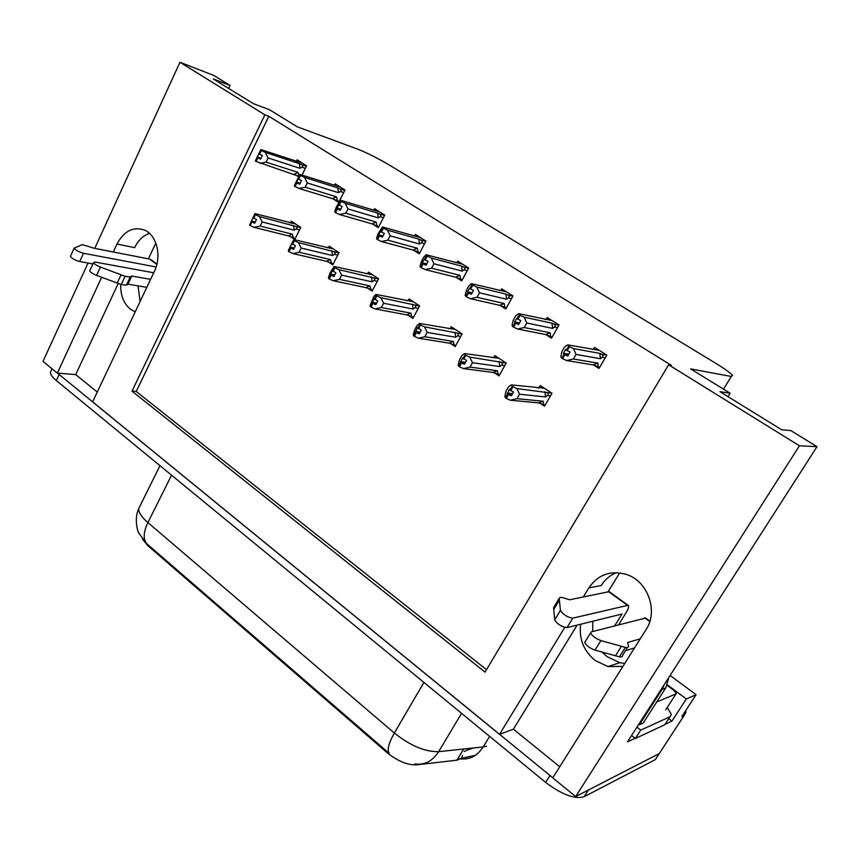 <?xml version="1.0" encoding="UTF-8"?>
<svg xmlns="http://www.w3.org/2000/svg" width="860" height="860" viewBox="0 0 860 860"><rect width="100%" height="100%" fill="white"/><g stroke="black" fill="none" stroke-linecap="round" stroke-linejoin="round"><path stroke-width="1.29" d="M140.126 301.462L138.03 285.885M135.235 311.815L130.526 309.235C123.657 303.548 120.389 295.26 120.712 284.359M624.768 663.425L619.791 662.684L607.171 656.75L602.086 652.106M592.669 631.509L592.873 621.221M580.65 624.242C578.866 638.905 583.703 650.988 595.152 660.501L607.966 666.564L622.898 666.403M461.024 758.531L456.875 760.186L416.498 764.852C407.393 765.153 397.546 761.057 386.968 752.564L147.866 545.692L142.308 538.887M661.243 750.554L659.265 753.586L575.663 796.564L552.743 777.849L646.053 629.606C658.642 611.019 647.72 580.898 626.349 574.426C610.525 570.105 598.022 574.598 588.842 587.907L583.317 596.969M616.48 572.642C610.052 575.232 604.978 579.533 601.247 585.52L588.842 587.907M97.266 392.063L75.701 374.594L57.34 373.111L43 361.394L88.032 263.042M577.146 625.102L513.399 729.194L559.742 766.733M513.399 729.194L499.52 734.365L92.6 401.91L154.392 271.319C161.895 256.323 156.864 235.264 144.663 230.125C133.3 226.223 124.076 230.867 116.992 244.057L113.326 252.001M668.736 718.691L671.939 721.11L665.092 724.303M635.132 738.278L627.488 741.836L817 446.673L790.845 430.581L781.718 429.796L719.96 391.676L730.151 393.224L690.612 368.897L731.279 376.476L732.505 375.401C730.495 372.939 724.819 368.854 715.488 363.135L390.343 165.647C378.292 158.509 367.596 153.08 358.244 149.361L297.27 126.807L269.621 109.79L253.324 103.641L213.345 78.969L230.007 85.409L213.903 75.497L179.966 62.253L94.751 248.379M667.36 684.839L686.323 698.954L671.939 721.11M686.323 698.954L696.084 694.687L670.101 675.466M685.646 710.715L685.947 712.188L684.141 715.423L681.905 716.455L696.084 694.687M179.966 62.253L264.88 114.821L132.01 391.16L485.04 672.111L668.618 364.79L799.434 445.792L817 446.673M799.434 445.792L575.663 796.564M101.641 277.275L57.34 373.111M564.751 627.402L499.52 734.365M148.404 258.828L155.821 243.057M228.609 88.386L230.007 85.409M607.966 591.906L619.673 572.878M728.033 396.664L730.151 393.224M668.618 364.79L671.294 365.296L268.804 116.272L264.88 114.821M462.476 755.306L461.949 757.316M268.804 116.272L136.224 391.45L486.491 669.682M136.224 391.45L132.01 391.16M594.131 365.36L599.022 368.478L606.805 355.115L594.55 347.397L593.54 349.128M546.541 335.002L551.507 338.173L559 324.983L547.207 317.544L546.261 319.221M456.628 277.64L461.702 280.887L468.668 268.019L457.724 261.118L456.896 262.655M414.101 250.518L419.228 253.797L425.947 241.079L415.401 234.425L414.627 235.898M373.089 224.352L378.26 227.653L384.753 215.097L374.562 208.679L373.842 210.098M338.797 202.261L344.978 190.028L335.153 183.825L334.465 185.19M333.497 199.111L338.69 202.423M500.746 305.784L505.766 308.998L512.99 295.969L501.638 288.81L500.746 290.422M301.978 175.107L306.579 165.808L297.076 159.82L296.431 161.132M295.27 174.72L298.366 176.698M541.048 403.921L544.52 406.242L551.98 393.278L540.241 385.538L539.177 387.409M495.478 373.498L499.015 375.863L506.196 363.06L494.898 355.599L493.887 357.416M409.274 315.953L412.908 318.383L419.594 305.87L409.091 298.936L408.221 300.581M368.456 288.702L372.133 291.153L378.594 278.801L368.456 272.115L367.65 273.673M329.058 262.407L332.766 264.88L339.012 252.668L329.229 246.207L328.466 247.712M451.586 344.193L455.176 346.591L462.099 333.938L451.21 326.746L450.274 328.477M291.002 237.005L294.754 239.499L300.785 227.427L291.336 221.192L290.615 222.632M118.228 283.445L75.701 374.594M116.992 244.057L134.665 247.648C138.191 240.37 143.104 235.597 149.436 233.339M464.12 751.468L465.378 751.07M140.642 504.691L138.653 508.712C133.601 519.58 138.299 533.437 138.922 533.221L146.802 543.767C143.05 539.166 143.405 532.104 147.888 522.579L394.353 733.042C410.392 745.76 425.162 751.962 438.675 751.662L483.191 746.942C477.16 756.144 469.323 760.089 459.691 758.778L461.057 758.208M552.787 777.784L57.459 373.122M684.141 715.423L659.265 753.586L588.444 789.996L584.134 796.736C574.824 799.477 561.999 794.704 545.649 782.396L56.352 380.571C52.492 377.357 50.493 374.637 50.342 372.412L51.407 370.112M146.802 543.767L389.247 753.414C386.957 749.92 388.656 743.137 394.353 733.042L423.915 682.432M657.33 756.563L655.331 759.627L584.134 796.736M295.26 238.489L288.476 235.898L254.044 227.33L250.131 225.535L251.894 221.945L254.689 223.224L256.452 219.623L253.13 217.408L249.572 225.159L254.915 213.592L295.539 223.965M288.863 222.536L295.442 223.901M293.636 238.091L292.228 234.146L260.15 226.062L262.182 221.945L294.217 230.168L296.087 228.986C297.377 228.104 297.151 227.212 295.442 226.309L259.333 216.537L255.42 214.731L253.657 218.343M255.42 214.731L254.915 213.592M250.131 225.535L251.894 221.945M255.28 221.998L251.378 220.999M254.85 214.355L253.087 217.956M294.217 230.168L293.647 225.513M260.15 226.062L254.044 227.33M259.333 216.537L262.182 221.945M288.476 235.898L292.228 234.146M254.958 222.665L251.743 221.848M251.324 221.557L249.712 225.255M255.011 222.557L251.475 221.654M298.635 176.236L255.893 161.4L257.656 157.745L260.601 159.175L262.364 155.52L259.58 154.176L261.343 150.511L260.774 150.145L255.527 160.519L260.827 149.575L302.247 163.077M260.806 158.756L257.656 157.745M256.033 161.486L257.806 157.831M257.237 157.466L255.474 161.121M257.376 157.563L260.838 158.681M261.042 158.261L257.28 157.047M298.979 175.687L298.012 172.376L266.073 162.131L259.957 163.357M294.238 174.236L298.012 172.376M306.364 166.227L301.226 164.529C302.946 165.486 303.161 166.378 301.881 167.205L305.321 168.334M301.226 164.529L299.441 163.69L300.011 168.334L301.881 167.205M299.441 163.69L265.267 152.403L268.105 157.939L300.011 168.334M266.073 162.131L268.105 157.939M265.267 152.403L261.343 150.511M259.58 154.176L259.01 153.811M294.883 160.874L302.204 163.056M260.774 150.145L260.827 149.575M333.304 263.848L326.52 261.311L292.905 253.549L288.971 251.754L290.787 248.11L293.604 249.389L295.421 245.745L291.991 243.445L288.347 250.464L293.798 239.564L333.411 248.97M326.746 247.669L327.499 247.519M331.68 263.472L330.412 259.57L299.097 252.238L301.193 248.067L332.465 255.538L334.336 254.313C335.604 253.399 335.389 252.496 333.659 251.593L298.377 242.617L294.442 240.811L292.615 244.466M294.442 240.811L293.798 239.564M288.971 251.754L290.787 248.11M294.27 248.056L290.175 247.089M293.851 240.413L292.024 244.068M332.465 255.538L331.874 250.798M299.097 252.238L292.905 253.549M298.377 242.617L301.193 248.067M326.52 261.311L330.412 259.57M293.905 248.776L290.637 248.013M290.207 247.712L288.53 251.453M293.959 248.669L290.358 247.82M372.681 290.099L365.909 287.616L333.196 280.725L329.229 278.93L331.121 275.243L333.949 276.522L335.841 272.835L332.283 270.449L328.627 278.522L328.466 277.533L330.014 273.018L334.121 266.482L372.616 274.856M365.941 273.716L366.865 273.544M371.068 289.755L369.94 285.885L339.474 279.371L341.646 275.146L372.068 281.811L373.928 280.543C375.196 279.597 374.971 278.672 373.251 277.769L338.872 269.664L334.906 267.847L333.013 271.545M334.906 267.847L334.121 266.482M329.229 278.93L331.121 275.243M334.69 275.071L330.39 274.136M334.293 267.438L332.401 271.137M372.068 281.811L371.456 276.985M339.474 279.371L333.196 280.725M338.872 269.664L341.646 275.146M365.909 287.616L369.94 285.885M334.293 275.856L330.96 275.135M330.509 274.834L328.778 278.618M334.357 275.738L330.67 274.931M413.488 317.286L406.726 314.878L374.992 308.912L371.004 307.127L372.971 303.387L375.809 304.677L377.776 300.935L374.079 298.463L370.38 306.697L370.079 305.601L373.777 296.657L375.949 294.421L413.219 301.666M406.522 300.699L407.651 300.516M370.918 306.88L370.38 306.697M411.886 316.996L410.897 313.158L381.367 307.525L383.614 303.247L413.101 309.041L414.961 307.719C416.219 306.73 415.982 305.784 414.262 304.892L380.883 297.721L376.895 295.904L374.928 299.656M376.895 295.904L375.949 294.421M371.004 307.127L372.971 303.387M376.648 303.075L372.122 302.193M376.261 295.485L374.293 299.226M413.101 309.041L412.467 304.117M381.367 307.525L374.992 308.912M380.883 297.721L383.614 303.247M406.726 314.878L410.897 313.158M376.196 303.935L372.81 303.279M372.337 302.967L370.542 306.805M376.261 303.806L372.498 303.075M339.216 201.423L332.465 198.628L299 188.469L294.915 186.502L296.743 182.804L299.71 184.244L301.537 180.535L298.732 179.192L300.559 175.472L299.979 175.096L294.625 186.319L294.421 185.524L299.904 174.44L340.27 187.061M299.936 183.782L296.743 182.804M295.066 186.599L296.894 182.9M296.302 182.524L294.475 186.222M296.453 182.621L299.968 183.707M300.194 183.244L296.259 182.03M337.625 200.939L336.378 196.768L305.203 187.211L299 188.469M332.465 198.628L336.378 196.768M344.785 190.415L339.635 188.791C341.356 189.737 341.581 190.641 340.302 191.511L343.688 192.575M339.635 188.791L337.84 187.953L338.442 192.683L340.302 191.511M337.84 187.953L304.504 177.375L307.31 182.965L338.442 192.683M305.203 187.211L307.31 182.965M304.504 177.375L300.559 175.472M298.732 179.192L298.14 178.815M299.979 175.096L299.904 174.44M378.787 226.631L372.047 223.879L339.496 214.516L335.529 212.635L337.27 208.786L340.259 210.227L342.162 206.475L339.324 205.131L341.226 201.369L340.614 200.982L335.077 212.345L334.744 211.452L336.271 207.109L340.42 200.229L379.636 211.872M340.506 209.732L337.27 208.786M335.529 212.635L337.432 208.883M336.819 208.496L334.916 212.237M336.969 208.593L340.549 209.647M340.807 209.152L336.679 207.937M377.207 226.169L376.089 222.03L345.785 213.205L339.496 214.516M372.047 223.879L376.089 222.03M384.56 215.462L379.41 213.903C381.13 214.85 381.356 215.774 380.088 216.677L383.42 217.677M379.41 213.903L377.615 213.076L378.228 217.892L380.088 216.677M377.615 213.076L345.193 203.261L347.967 208.905L378.228 217.892M345.785 213.205L347.967 208.905M345.193 203.261L341.226 201.369M339.324 205.131L338.711 204.734M372.401 209.958L372.993 209.851M340.614 200.982L340.42 200.229M419.787 252.743L413.058 250.045L381.507 241.531L377.357 239.542L379.325 235.748L382.334 237.199L384.302 233.393L381.453 232.049L383.431 228.233L382.797 227.835L378.626 234.823L379.013 235.543L377.046 239.338L376.572 238.349L378.013 233.855L382.463 226.975L420.4 237.586M382.614 236.65L379.325 235.748M377.519 239.65L379.486 235.844M378.851 235.447L376.884 239.241M379.013 235.543L382.668 236.554M382.947 236.016L378.626 234.823M418.207 252.313L417.25 248.207L387.881 240.176L381.507 241.531M413.058 250.045L417.25 248.207M425.786 241.402L420.626 239.929C422.346 240.875 422.582 241.821 421.325 242.756L424.582 243.67M420.626 239.929L418.82 239.101L419.465 244.014L421.325 242.756M418.82 239.101L387.419 230.136L390.15 235.823L419.465 244.014M387.881 240.176L390.15 235.823M387.419 230.136L383.431 228.233M381.453 232.049L380.819 231.641M413.241 235.833L413.972 235.737M382.797 227.835L382.463 226.975M462.293 279.812L455.585 277.167L425.119 269.578L420.948 267.589L422.991 263.74L426.022 265.192L428.065 261.343L425.206 260L427.248 256.14L426.592 255.721L422.163 262.73L422.668 263.536L420.626 267.385L420.002 266.277L421.346 261.612L423.679 257.215L426.108 254.764L462.659 264.235M426.334 264.6L422.991 263.74M421.12 267.697L423.163 263.848M422.496 263.429L420.465 267.277M422.668 263.536L426.399 264.493M426.71 263.891L422.163 262.73M460.723 279.425L459.928 275.35L431.602 268.18L425.119 269.578M455.585 277.167L459.928 275.35M468.528 268.288L463.357 266.912C465.077 267.858 465.314 268.825 464.067 269.793L467.26 270.631M463.357 266.912L461.551 266.095L462.218 271.104L464.067 269.793M461.551 266.095L431.258 258.043L433.945 263.773L462.218 271.104M431.602 268.18L433.945 263.773M431.258 258.043L427.248 256.14M425.206 260L424.55 259.57M455.563 262.666L456.466 262.569M426.592 255.721L426.108 254.764M645.677 618.039L591.228 631.885L590.583 632.917C592.185 635.991 595.636 638.55 600.925 640.582L625.349 647.397L619.437 656.825L594.98 650.149L600.925 640.582M667.22 707.479L671.316 714.37L669.994 716.745L640.764 730.097L635.368 738.482L664.812 724.733L666.167 722.636M631.519 735.558L635.368 738.482M636.905 727.184L640.764 730.097M638.787 724.249L639.399 724.7L643.194 723.013L665.726 687.957L668.929 677.293M639.399 724.7L662.049 689.43L664.361 684.409M618.673 624.65L625.886 613.051C628.531 608.622 629.262 606.031 628.069 605.289L572.782 618.136C567.492 617.319 563.375 614.771 560.441 610.471L559.193 598.323C559.591 597.281 561.161 597.173 563.913 597.979L569.696 599.764L608.729 591.755L627.424 605.3M614.76 625.682L622.016 614.018L566.987 627.617L572.782 618.136M609.804 592.056L608.729 591.755M559.193 598.323L553.571 607.611L554.689 619.952C557.592 624.295 561.688 626.843 566.987 627.617M553.668 609.568L559.312 600.237M625.349 647.397C627.639 647.774 628.682 647.279 628.477 645.903L627.596 642.56L640.281 638.787M634.519 647.924L625.424 650.751M585.337 641.42L584.692 642.463C586.273 645.58 589.702 648.139 594.98 650.149M627.51 647.44L622.586 655.277C622.78 656.674 621.726 657.191 619.437 656.825M621.382 646.333L615.459 655.782M153.703 272.771L95.363 262.117L93.536 262.569C94.245 263.955 96.535 265.45 100.416 267.051L125.087 276.318L121.249 284.552L96.567 275.394L100.416 267.051M151.306 259.978L149.479 259.043L94.192 248.271L82.345 244.605L74.154 248.121C75.691 250.206 78.808 251.926 83.517 253.281L156.111 266.966M92.912 263.923L79.743 261.548L83.517 253.281M70.595 255.968L70.402 256.387C71.918 258.505 75.035 260.214 79.743 261.548M131.752 276.038L127.925 284.187L126.398 285.154L130.236 276.974L131.752 276.038L150.597 279.349M146.802 287.358L127.925 284.187M89.913 270.459L89.719 270.9C90.418 272.308 92.697 273.802 96.567 275.394M126.398 285.154L121.249 284.552M130.236 276.974L125.087 276.318M121.045 274.824L117.196 283.069M667.134 685.345L673.595 690.15L676.325 693.311L676.003 693.88L656.717 701.975M455.789 345.473L449.038 343.129L418.39 338.184L414.38 336.4L416.412 332.616L419.271 333.906L421.303 330.122L417.465 327.542L413.724 335.959L413.294 334.755L414.66 329.896L416.982 325.575L419.368 323.425L455.295 329.444M448.576 328.681L449.92 328.477M414.294 336.131L413.724 335.959M454.188 345.215L453.36 341.442L424.851 336.754L427.194 332.422L455.649 337.26L457.498 335.894C458.745 334.863 458.509 333.906 456.778 333.013L424.496 326.854L420.486 325.037L418.444 328.832M420.486 325.037L419.368 323.425M414.38 336.4L416.412 332.616M420.228 332.132L415.444 331.326M419.831 324.596L417.788 328.391M455.649 337.26L454.983 332.239M424.851 336.754L418.39 338.184M424.496 326.854L427.194 332.422M449.038 343.129L453.36 341.442M419.712 333.089L416.251 332.508M415.756 332.175L413.896 336.067M419.787 332.938L415.928 332.293M499.66 374.702L492.93 372.444L463.475 368.596L459.444 366.812L461.562 362.985L464.432 364.264L466.539 360.437L462.551 357.76L458.767 366.36L458.176 365.027L459.433 359.996L461.841 355.621L464.486 353.557L498.94 358.265M492.167 357.728L493.78 357.481M459.369 366.532L458.767 366.36M498.069 374.498L497.424 370.778L470.033 367.113L472.462 362.726L499.789 366.553L501.627 365.124C502.863 364.049 502.616 363.081 500.896 362.189L469.818 357.115L465.787 355.309L463.669 359.158M465.787 355.309L464.486 353.557M459.444 366.812L461.562 362.985M465.518 362.296L460.444 361.587M465.099 354.858L462.992 358.695M499.789 366.553L499.101 361.426M470.033 367.113L463.475 368.596M469.818 357.115L472.462 362.726M492.93 372.444L497.424 370.778M464.927 363.361L461.379 362.866M460.874 362.533L458.939 366.478M465.023 363.2L461.046 362.651M545.208 405.049L538.5 402.878L510.346 400.222L506.303 398.438L508.496 394.568L511.377 395.837L513.581 391.956L509.98 390.204L509.432 389.182L505.594 397.965L504.841 396.503L505.981 391.279L508.486 386.849L511.399 384.893L544.229 388.172M537.382 387.914L539.306 387.591M506.228 398.126L505.594 397.965M543.617 404.899L543.165 401.233L517 398.685L519.526 394.235L545.616 396.954L547.444 395.471C548.669 394.353 548.422 393.364 546.702 392.483L516.935 388.591L512.893 386.796L510.69 390.676M512.893 386.796L511.399 384.893M506.303 398.438L508.496 394.568M512.646 393.611L507.239 393.052M512.184 386.312L509.98 390.204M545.616 396.954L544.896 391.719M517 398.685L510.346 400.222M516.935 388.591L519.526 394.235M538.5 402.878L543.165 401.233M511.958 394.815L508.314 394.439M507.787 394.084L505.777 398.083M512.065 394.632L507.97 394.213M506.379 307.891L499.703 305.311L470.441 298.721L466.249 296.732L468.367 292.83L471.409 294.292L473.537 290.39L470.667 289.035L472.796 285.133L472.108 284.692L467.41 291.723L468.034 292.615L465.916 296.517L465.12 295.292L466.367 290.454L468.786 286.004L471.463 283.628L506.486 291.863M471.774 293.625L468.367 292.83M466.421 296.84L468.539 292.948M467.851 292.507L465.733 296.399M468.034 292.615L471.839 293.507M472.204 292.841L467.41 291.723M504.831 307.536L504.207 303.515L477.01 297.281L470.441 298.721M499.703 305.311L504.207 303.515M512.872 296.173L507.69 294.915C509.41 295.862 509.658 296.84 508.421 297.85L511.528 298.592M507.69 294.915L505.895 294.098L506.583 299.215L508.421 297.85M505.895 294.098L476.816 287.036L479.461 292.808L506.583 299.215M477.01 297.281L479.461 292.808M476.816 287.036L472.796 285.133M470.667 289.035L469.979 288.605M499.434 290.508L500.541 290.4M472.108 284.692L471.463 283.628M552.152 337.034L545.498 334.529L517.569 329.025L513.345 327.026L515.548 323.081L518.612 324.542L520.827 320.597L517.935 319.243L520.149 315.287L519.44 314.825L514.452 321.877L515.204 322.855L513.001 326.811L512.033 325.467L513.162 320.436L515.678 315.921L518.623 313.642L551.97 320.543M519.031 323.801L515.548 323.081M513.527 327.144L515.731 323.199M515.022 322.747L512.818 326.692M515.204 322.855L519.107 323.661M519.526 322.919L514.452 321.877M550.615 336.722L550.185 332.755L524.235 327.531L517.569 329.025M545.498 334.529L550.185 332.755M558.925 325.112L553.732 323.994C555.442 324.929 555.7 325.918 554.474 326.983L557.495 327.617M553.732 323.994L551.926 323.177L552.647 328.402L554.474 326.983M551.926 323.177L524.192 317.179L526.771 323.005L552.647 328.402M524.235 327.531L526.771 323.005M524.192 317.179L520.149 315.287M517.935 319.243L517.226 318.791M544.961 319.415L546.293 319.296M519.44 314.825L518.623 313.642M599.71 367.295L593.088 364.887L566.611 360.555L562.365 358.566L564.654 354.567L567.74 356.029L570.04 352.03L567.138 350.676L569.438 346.666L568.696 346.193L566.396 350.203L565.697 349.257L563.408 353.245L564.289 354.331L561.999 358.33L560.849 356.846L561.849 351.632L564.461 347.053L567.707 344.871L599.205 350.332M568.224 355.18L564.654 354.567M562.547 358.685L564.837 354.685M564.096 354.212L561.806 358.212M564.289 354.331L568.309 355.029M568.793 354.191L563.408 353.245M598.184 367.048L597.958 363.135L573.373 359.018L566.611 360.555M593.088 364.887L597.958 363.135M606.784 355.148L601.559 354.191L603.043 355.653L602.322 357.244L605.257 357.771M601.559 354.191L599.764 353.395L600.516 358.727L602.322 357.244M599.764 353.395L573.502 348.558L576.017 354.427L600.516 358.727M573.373 359.018L576.017 354.427M573.502 348.558L569.438 346.666M567.138 350.676L566.396 350.203M592.217 349.483L593.841 349.321M568.696 346.193L567.707 344.871M456.875 760.186L463.615 749.017M731.279 376.476L723.507 389.139M147.866 545.692L148.221 544.982M416.498 764.852L416.874 764.207M386.968 752.564L387.409 751.812M489.619 736.386L483.191 746.942L486.545 746.179M159.971 465.668L138.653 508.712C138.697 512.635 141.771 517.258 147.888 522.579L171.549 475.171M461.573 713.349L438.675 751.662C432.537 761.175 424.603 765.282 414.885 763.959M655.331 759.627L659.265 753.586M545.649 782.396L549.948 775.559M56.352 380.571L59.125 374.573M300.667 227.674L295.442 226.309M296.087 228.986L299.56 229.878M338.915 252.872L333.659 251.593M334.336 254.313L337.754 255.13M378.518 278.952L373.251 277.769M373.928 280.543L377.293 281.285M419.551 305.956L414.262 304.892M414.961 307.719L418.261 308.375M669.994 716.745L664.812 724.733M662.049 689.43L665.726 687.957M644.667 617.803L649.784 621.5M554.668 619.845L560.419 610.363M149.479 259.043L156.853 264.375M676.003 693.88L665.694 709.833M462.099 333.949L456.778 333.013M457.498 335.894L460.734 336.454M506.024 362.941L500.896 362.189M501.627 365.124L504.788 365.575M551.582 393.02L546.702 392.483M547.444 395.471L550.529 395.804M607.966 666.564L619.791 662.684M134.719 311.621L135.289 311.696M473.494 747.974L465.959 750.597M460.455 758.531L475.408 755.295M50.342 372.412L52.03 368.768M327.52 247.476L333.304 248.905M366.876 273.501L372.498 274.781M407.651 300.462L413.09 301.581M333.454 184.868L340.227 187.028M373.004 209.84L379.582 211.839M413.983 235.715L420.346 237.553M456.456 262.536L462.594 264.192M609.396 591.766L628.069 605.289M645.301 617.77L649.902 621.103M584.692 642.463L590.583 632.917M554.689 619.952L560.441 610.471M150.511 259.397L156.928 264.041M89.719 270.9L93.536 262.569M70.402 256.387L74.154 248.121M449.909 328.402L455.155 329.358M493.758 357.394L498.789 358.158M539.263 387.484L544.058 388.053M538.639 388.064L539.295 387.537M500.531 290.368L506.411 291.819M546.283 319.264L551.894 320.5M593.808 349.278L599.119 350.278"/></g></svg>
